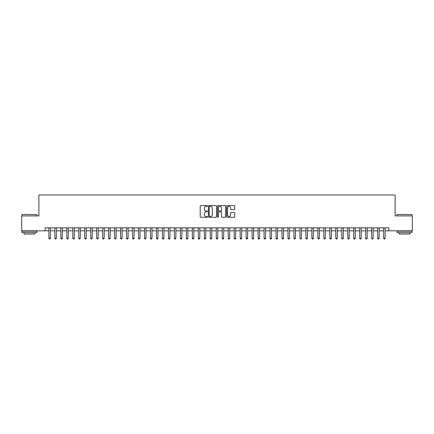 <?xml version="1.0" encoding="UTF-8"?>
<svg xmlns="http://www.w3.org/2000/svg" width="434" height="434" viewBox="0 0 434 434"><rect width="100%" height="100%" fill="white"/><g stroke="black" fill="none" stroke-linecap="round" stroke-linejoin="round"><path stroke-width="0.65" d="M207.436 205.955A0.412 0.412 0 0 0 207.029 205.542L200.79 205.542A0.586 0.586 0 0 0 200.204 206.134L200.204 216.691A0.586 0.586 0 0 0 200.79 217.277L207.029 217.277A0.412 0.412 0 0 0 207.436 216.87A0.412 0.412 0 0 0 207.029 216.457L206.221 216.457A1.877 1.877 0 0 1 204.343 214.58L204.343 213.702A1.877 1.877 0 0 1 206.221 211.825L207.029 211.825A0.412 0.412 0 0 0 207.436 211.412A0.412 0.412 0 0 0 207.029 211L206.221 211A1.877 1.877 0 0 1 204.343 209.123L204.343 208.244A1.877 1.877 0 0 1 206.221 206.367L207.029 206.367A0.412 0.412 0 0 0 207.436 205.955M234.148 209.682A0.586 0.586 0 0 0 234.734 209.096L234.734 206.134A0.586 0.586 0 0 0 234.148 205.542L227.221 205.542A0.586 0.586 0 0 0 226.635 206.134L226.635 216.691A0.586 0.586 0 0 0 227.221 217.277L234.148 217.277A0.586 0.586 0 0 0 234.734 216.691L234.734 213.11A0.586 0.586 0 0 0 234.148 212.524L231.181 212.524A0.586 0.586 0 0 0 230.595 213.11L230.595 214.89A1.568 1.568 0 0 1 229.027 216.457A1.568 1.568 0 0 1 227.459 214.89L227.459 207.935A1.568 1.568 0 0 1 229.027 206.367A1.568 1.568 0 0 1 230.595 207.935L230.595 209.096A0.586 0.586 0 0 0 231.181 209.682L234.148 209.682M45.158 230.839L21.7 230.839L21.7 215.893L38.886 215.893L38.886 194.974L395.114 194.974L395.114 215.893L412.3 215.893L412.3 230.839L388.842 230.839L388.842 227.85L45.158 227.85L45.158 230.839L48.896 230.839M216.485 206.134A0.586 0.586 0 0 0 215.899 205.542L208.976 205.542A0.586 0.586 0 0 0 208.391 206.134L208.391 216.691A0.586 0.586 0 0 0 208.976 217.277L215.899 217.277A0.586 0.586 0 0 0 216.485 216.691L216.485 206.134M218.101 205.542L225.024 205.542A0.586 0.586 0 0 1 225.609 206.134L225.609 216.691A0.586 0.586 0 0 1 225.024 217.277L222.062 217.277A0.586 0.586 0 0 1 221.476 216.691L221.476 212.41A0.586 0.586 0 0 0 220.884 211.825L218.92 211.825A0.586 0.586 0 0 0 218.335 212.41L218.335 216.87A0.412 0.412 0 0 1 217.922 217.277A0.412 0.412 0 0 1 217.515 216.87L217.515 206.134A0.586 0.586 0 0 1 218.101 205.542M50.387 230.839L54.874 230.839M56.366 230.839L60.852 230.839M62.344 230.839L66.825 230.839M68.322 230.839L72.803 230.839M74.295 230.839L78.782 230.839M80.274 230.839L84.76 230.839M86.252 230.839L90.733 230.839M92.23 230.839L96.711 230.839M98.209 230.839L102.69 230.839M104.182 230.839L108.668 230.839M110.16 230.839L114.641 230.839M116.138 230.839L120.619 230.839M122.117 230.839L126.598 230.839M128.09 230.839L132.576 230.839M134.068 230.839L138.549 230.839M140.046 230.839L144.527 230.839M146.025 230.839L150.506 230.839M151.998 230.839L156.484 230.839M157.976 230.839L162.457 230.839M163.954 230.839L168.435 230.839M169.933 230.839L174.414 230.839M175.906 230.839L180.392 230.839M181.884 230.839L186.365 230.839M187.862 230.839L192.343 230.839M193.841 230.839L198.322 230.839M199.814 230.839L204.3 230.839M205.792 230.839L210.278 230.839M211.77 230.839L216.251 230.839M217.749 230.839L222.23 230.839M223.722 230.839L228.208 230.839M229.7 230.839L234.186 230.839M235.678 230.839L240.159 230.839M241.657 230.839L246.138 230.839M247.635 230.839L252.116 230.839M253.608 230.839L258.094 230.839M259.586 230.839L264.067 230.839M265.565 230.839L270.046 230.839M271.543 230.839L276.024 230.839M277.516 230.839L282.002 230.839M283.494 230.839L287.975 230.839M289.473 230.839L293.954 230.839M295.451 230.839L299.932 230.839M301.424 230.839L305.91 230.839M307.402 230.839L311.883 230.839M313.381 230.839L317.862 230.839M319.359 230.839L323.84 230.839M325.332 230.839L329.818 230.839M331.31 230.839L335.791 230.839M337.289 230.839L341.77 230.839M343.267 230.839L347.748 230.839M349.24 230.839L353.726 230.839M355.218 230.839L359.705 230.839M361.196 230.839L365.678 230.839M367.175 230.839L371.656 230.839M373.148 230.839L377.634 230.839M379.126 230.839L383.613 230.839M385.104 230.839L388.842 230.839M209.622 206.367A0.412 0.412 0 0 0 209.21 206.779L209.21 216.045A0.412 0.412 0 0 0 209.622 216.457L210.474 216.457A1.877 1.877 0 0 0 212.351 214.58L212.351 208.244A1.877 1.877 0 0 0 210.474 206.367L209.622 206.367M221.476 207.967A1.568 1.568 0 0 0 219.902 206.394A1.568 1.568 0 0 0 218.335 207.967L218.335 210.414A0.586 0.586 0 0 0 218.92 211L220.884 211A0.586 0.586 0 0 0 221.476 210.414L221.476 207.967M50.387 227.85L50.387 238.25L48.896 238.25L48.896 227.85M50.387 238.25L49.943 239.025L49.346 239.025L48.896 238.25M22.177 214.401L36.939 214.58L22.177 214.401M29.469 232.629L21.998 232.629L21.998 231.138L36.939 231.138L36.939 232.629L29.469 232.629M34.85 232.629L34.85 234.007L24.092 234.007L24.092 232.629M397.24 214.401L412.002 214.58L397.24 214.401M404.531 232.629L397.061 232.629L397.061 231.138L412.002 231.138L412.002 232.629L404.531 232.629M409.908 232.629L409.908 234.007L399.15 234.007L399.15 232.629M56.366 227.85L56.366 238.25L54.874 238.25L54.874 227.85M56.366 238.25L55.921 239.025L55.319 239.025L54.874 238.25M62.344 227.85L62.344 238.25L60.852 238.25L60.852 227.85M62.344 238.25L61.894 239.025L61.297 239.025L60.852 238.25M68.322 227.85L68.322 238.25L66.825 238.25L66.825 227.85M68.322 238.25L67.872 239.025L67.275 239.025L66.825 238.25M74.295 227.85L74.295 238.25L72.803 238.25L72.803 227.85M74.295 238.25L73.851 239.025L73.254 239.025L72.803 238.25M80.274 227.85L80.274 238.25L78.782 238.25L78.782 227.85M80.274 238.25L79.829 239.025L79.227 239.025L78.782 238.25M86.252 227.85L86.252 238.25L84.76 238.25L84.76 227.85M86.252 238.25L85.802 239.025L85.205 239.025L84.76 238.25M92.23 227.85L92.23 238.25L90.733 238.25L90.733 227.85M92.23 238.25L91.78 239.025L91.183 239.025L90.733 238.25M98.209 227.85L98.209 238.25L96.711 238.25L96.711 227.85M98.209 238.25L97.758 239.025L97.162 239.025L96.711 238.25M104.182 227.85L104.182 238.25L102.69 238.25L102.69 227.85M104.182 238.25L103.737 239.025L103.135 239.025L102.69 238.25M110.16 227.85L110.16 238.25L108.668 238.25L108.668 227.85M110.16 238.25L109.71 239.025L109.113 239.025L108.668 238.25M116.138 227.85L116.138 238.25L114.641 238.25L114.641 227.85M116.138 238.25L115.688 239.025L115.091 239.025L114.641 238.25M122.117 227.85L122.117 238.25L120.619 238.25L120.619 227.85M122.117 238.25L121.666 239.025L121.07 239.025L120.619 238.25M128.09 227.85L128.09 238.25L126.598 238.25L126.598 227.85M128.09 238.25L127.645 239.025L127.048 239.025L126.598 238.25M134.068 227.85L134.068 238.25L132.576 238.25L132.576 227.85M134.068 238.25L133.618 239.025L133.021 239.025L132.576 238.25M140.046 227.85L140.046 238.25L138.549 238.25L138.549 227.85M140.046 238.25L139.596 239.025L138.999 239.025L138.549 238.25M146.025 227.85L146.025 238.25L144.527 238.25L144.527 227.85M146.025 238.25L145.574 239.025L144.978 239.025L144.527 238.25M151.998 227.85L151.998 238.25L150.506 238.25L150.506 227.85M151.998 238.25L151.553 239.025L150.956 239.025L150.506 238.25M157.976 227.85L157.976 238.25L156.484 238.25L156.484 227.85M157.976 238.25L157.526 239.025L156.929 239.025L156.484 238.25M163.954 227.85L163.954 238.25L162.457 238.25L162.457 227.85M163.954 238.25L163.504 239.025L162.907 239.025L162.457 238.25M169.933 227.85L169.933 238.25L168.435 238.25L168.435 227.85M169.933 238.25L169.482 239.025L168.886 239.025L168.435 238.25M175.906 227.85L175.906 238.25L174.414 238.25L174.414 227.85M175.906 238.25L175.461 239.025L174.864 239.025L174.414 238.25M181.884 227.85L181.884 238.25L180.392 238.25L180.392 227.85M181.884 238.25L181.439 239.025L180.837 239.025L180.392 238.25M187.862 227.85L187.862 238.25L186.365 238.25L186.365 227.85M187.862 238.25L187.412 239.025L186.815 239.025L186.365 238.25M193.841 227.85L193.841 238.25L192.343 238.25L192.343 227.85M193.841 238.25L193.39 239.025L192.794 239.025L192.343 238.25M199.814 227.85L199.814 238.25L198.322 238.25L198.322 227.85M199.814 238.25L199.369 239.025L198.772 239.025L198.322 238.25M205.792 227.85L205.792 238.25L204.3 238.25L204.3 227.85M205.792 238.25L205.347 239.025L204.745 239.025L204.3 238.25M211.77 227.85L211.77 238.25L210.278 238.25L210.278 227.85M211.77 238.25L211.32 239.025L210.723 239.025L210.278 238.25M217.749 227.85L217.749 238.25L216.251 238.25L216.251 227.85M217.749 238.25L217.298 239.025L216.702 239.025L216.251 238.25M223.722 227.85L223.722 238.25L222.23 238.25L222.23 227.85M223.722 238.25L223.277 239.025L222.68 239.025L222.23 238.25M229.7 227.85L229.7 238.25L228.208 238.25L228.208 227.85M229.7 238.25L229.255 239.025L228.653 239.025L228.208 238.25M235.678 227.85L235.678 238.25L234.186 238.25L234.186 227.85M235.678 238.25L235.228 239.025L234.631 239.025L234.186 238.25M241.657 227.85L241.657 238.25L240.159 238.25L240.159 227.85M241.657 238.25L241.206 239.025L240.61 239.025L240.159 238.25M247.635 227.85L247.635 238.25L246.138 238.25L246.138 227.85M247.635 238.25L247.185 239.025L246.588 239.025L246.138 238.25M253.608 227.85L253.608 238.25L252.116 238.25L252.116 227.85M253.608 238.25L253.163 239.025L252.561 239.025L252.116 238.25M259.586 227.85L259.586 238.25L258.094 238.25L258.094 227.85M259.586 238.25L259.136 239.025L258.539 239.025L258.094 238.25M265.565 227.85L265.565 238.25L264.067 238.25L264.067 227.85M265.565 238.25L265.114 239.025L264.518 239.025L264.067 238.25M271.543 227.85L271.543 238.25L270.046 238.25L270.046 227.85M271.543 238.25L271.093 239.025L270.496 239.025L270.046 238.25M277.516 227.85L277.516 238.25L276.024 238.25L276.024 227.85M277.516 238.25L277.071 239.025L276.474 239.025L276.024 238.25M283.494 227.85L283.494 238.25L282.002 238.25L282.002 227.85M283.494 238.25L283.044 239.025L282.447 239.025L282.002 238.25M289.473 227.85L289.473 238.25L287.975 238.25L287.975 227.85M289.473 238.25L289.022 239.025L288.426 239.025L287.975 238.25M295.451 227.85L295.451 238.25L293.954 238.25L293.954 227.85M295.451 238.25L295.001 239.025L294.404 239.025L293.954 238.25M301.424 227.85L301.424 238.25L299.932 238.25L299.932 227.85M301.424 238.25L300.979 239.025L300.382 239.025L299.932 238.25M307.402 227.85L307.402 238.25L305.91 238.25L305.91 227.85M307.402 238.25L306.952 239.025L306.355 239.025L305.91 238.25M313.381 227.85L313.381 238.25L311.883 238.25L311.883 227.85M313.381 238.25L312.93 239.025L312.334 239.025L311.883 238.25M319.359 227.85L319.359 238.25L317.862 238.25L317.862 227.85M319.359 238.25L318.909 239.025L318.312 239.025L317.862 238.25M325.332 227.85L325.332 238.25L323.84 238.25L323.84 227.85M325.332 238.25L324.887 239.025L324.29 239.025L323.84 238.25M331.31 227.85L331.31 238.25L329.818 238.25L329.818 227.85M331.31 238.25L330.865 239.025L330.263 239.025L329.818 238.25M337.289 227.85L337.289 238.25L335.791 238.25L335.791 227.85M337.289 238.25L336.838 239.025L336.241 239.025L335.791 238.25M343.267 227.85L343.267 238.25L341.77 238.25L341.77 227.85M343.267 238.25L342.817 239.025L342.22 239.025L341.77 238.25M349.24 227.85L349.24 238.25L347.748 238.25L347.748 227.85M349.24 238.25L348.795 239.025L348.198 239.025L347.748 238.25M355.218 227.85L355.218 238.25L353.726 238.25L353.726 227.85M355.218 238.25L354.773 239.025L354.171 239.025L353.726 238.25M361.196 227.85L361.196 238.25L359.705 238.25L359.705 227.85M361.196 238.25L360.746 239.025L360.149 239.025L359.705 238.25M367.175 227.85L367.175 238.25L365.678 238.25L365.678 227.85M367.175 238.25L366.725 239.025L366.128 239.025L365.678 238.25M373.148 227.85L373.148 238.25L371.656 238.25L371.656 227.85M373.148 238.25L372.703 239.025L372.106 239.025L371.656 238.25M379.126 227.85L379.126 238.25L377.634 238.25L377.634 227.85M379.126 238.25L378.681 239.025L378.079 239.025L377.634 238.25M385.104 227.85L385.104 238.25L383.613 238.25L383.613 227.85M385.104 238.25L384.654 239.025L384.057 239.025L383.613 238.25M21.998 215.893L21.998 214.58M25.405 231.138L25.405 230.839M33.532 231.138L33.532 230.839M36.939 215.893L36.939 214.58M397.061 215.893L397.061 214.58M400.468 231.138L400.468 230.839M408.595 231.138L408.595 230.839M412.002 215.893L412.002 214.58"/></g></svg>
